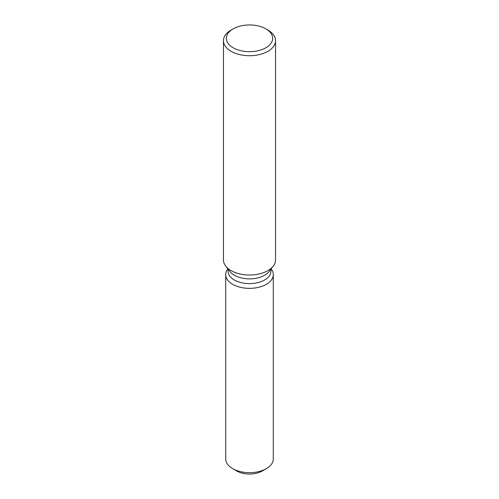 <?xml version="1.0" encoding="UTF-8"?>
<svg xmlns="http://www.w3.org/2000/svg" width="499" height="499" viewBox="0 0 499 499"><rect width="100%" height="100%" fill="white"/><g stroke="black" fill="none" stroke-linecap="round" stroke-linejoin="round"><path stroke-width="0.75" d="M273.29 274.618A23.79 13.735 180 0 1 266.323 284.33A23.79 13.735 180 0 0 271.219 269.011L271.219 269.011A23.79 13.735 180 0 1 273.29 274.618L273.29 458.93A23.79 13.735 180 0 1 266.323 468.642L262.231 471.006A18.001 10.392 180 0 1 235.01 469.827M270.913 269.161L270.913 271.25A21.413 12.363 180 0 1 264.638 279.995A21.413 12.363 180 0 1 241.304 282.671A21.413 12.363 180 0 1 228.087 271.25L228.087 269.161M266.323 284.33A23.79 13.735 180 0 1 236.008 285.927A23.79 13.735 180 0 1 227.781 269.011A23.79 13.735 180 0 0 225.71 274.618A23.79 13.735 180 0 0 240.393 287.305A23.79 13.735 180 0 0 266.323 284.33M265.873 28.867L267.919 30.046A26.048 15.039 180 0 1 275.548 40.681L275.548 259.967A26.048 15.039 180 0 1 273.277 266.104L269.042 271.568A21.413 12.363 180 0 1 264.638 275.261A21.413 12.363 180 0 1 229.958 271.568L225.723 266.104A26.048 15.039 180 0 1 223.452 259.967L223.452 40.681A26.048 15.039 180 0 1 231.081 30.046L233.127 28.867A23.154 13.367 180 0 1 265.873 28.867A23.154 13.367 180 0 1 265.873 47.767A23.154 13.367 180 0 1 233.127 47.767A23.154 13.367 180 0 1 233.127 28.867L231.081 30.046M273.277 266.104A26.048 15.039 180 0 1 267.919 270.601A26.048 15.039 180 0 1 225.723 266.104M275.548 40.681A26.048 15.039 180 0 1 267.919 51.316A26.048 15.039 180 0 1 239.532 54.572A26.048 15.039 180 0 1 223.452 40.681M232.677 468.642L236.769 471.006A18.001 10.392 180 0 0 262.231 471.006L266.323 468.642A23.79 13.735 180 0 1 232.677 468.642A23.79 13.735 180 0 1 225.71 458.93L225.71 274.618"/></g></svg>
